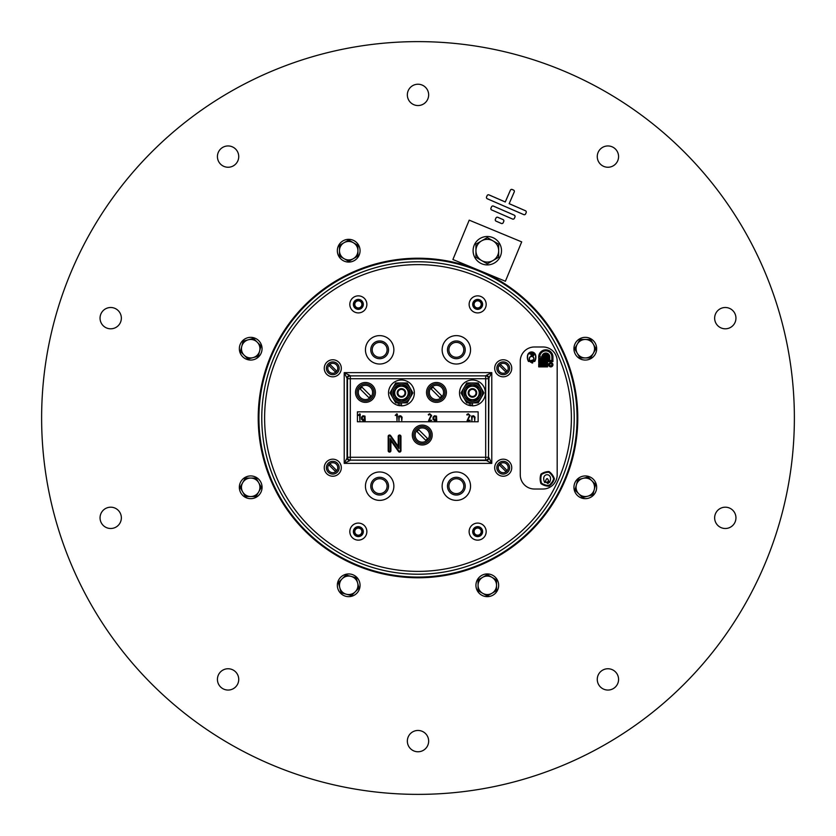 <?xml version="1.0" encoding="UTF-8"?>
<svg xmlns="http://www.w3.org/2000/svg" width="836" height="836" viewBox="0 0 836 836"><rect width="100%" height="100%" fill="white"/><g stroke="black" fill="none" stroke-linecap="round" stroke-linejoin="round"><path stroke-width="1.25" d="M355.509 392.439A9.938 9.938 0 0 0 365.447 402.377A9.938 9.938 0 0 0 375.395 392.439A9.938 9.938 0 0 0 365.447 382.491A9.938 9.938 0 0 0 355.509 392.439A9.938 9.938 0 0 0 365.447 402.377A9.938 9.938 0 0 0 375.395 392.439A9.938 9.938 0 0 0 365.447 382.491A9.938 9.938 0 0 0 355.509 392.439M426.517 392.439A9.938 9.938 0 0 0 436.465 402.377A9.938 9.938 0 0 0 446.403 392.439A9.938 9.938 0 0 0 436.465 382.491A9.938 9.938 0 0 0 426.517 392.439A9.938 9.938 0 0 0 436.465 402.377A9.938 9.938 0 0 0 446.403 392.439A9.938 9.938 0 0 0 436.465 382.491A9.938 9.938 0 0 0 426.517 392.439M412.315 435.044A9.938 9.938 0 0 0 422.264 444.982A9.938 9.938 0 0 0 432.202 435.044A9.938 9.938 0 0 0 422.264 425.106A9.938 9.938 0 0 0 412.315 435.044A9.938 9.938 0 0 0 422.264 444.982A9.938 9.938 0 0 0 432.202 435.044A9.938 9.938 0 0 0 422.264 425.106A9.938 9.938 0 0 0 412.315 435.044M472.497 405.7A12.78 12.78 0 0 1 470.867 405.606M261.772 418A156.227 156.227 0 0 1 418 261.772A156.227 156.227 0 0 1 574.227 418A156.227 156.227 0 0 1 418 574.227A156.227 156.227 0 0 1 261.772 418A156.227 156.227 0 0 0 418 574.227A156.227 156.227 0 0 0 574.227 418M398.479 451.503A1.359 1.359 0 0 0 400.956 450.719L400.956 436.402A1.359 1.359 0 0 0 399.598 435.044A1.359 1.359 0 0 0 398.229 436.402L398.229 446.414L390.652 435.619A1.359 1.359 0 0 0 388.176 436.402L388.176 450.719A1.359 1.359 0 0 0 389.534 452.088A1.359 1.359 0 0 0 390.903 450.719L390.903 440.718L398.479 451.503L399.012 451.137A0.711 0.711 0 0 0 400.308 450.719L400.308 436.402A0.711 0.711 0 0 0 399.598 435.692A0.711 0.711 0 0 0 398.876 436.402L398.876 448.472L390.119 435.995A0.711 0.711 0 0 0 388.824 436.402L388.824 450.719A0.711 0.711 0 0 0 389.534 451.44A0.711 0.711 0 0 0 390.245 450.719L390.245 438.66L399.012 451.137M347.055 378.3L344.223 372.626L349.897 375.469A2.842 2.842 -45 0 0 347.055 378.3L347.055 457.7A2.842 2.842 -135 0 0 349.897 460.531L344.223 463.374L347.473 457.282A2.842 2.842 -135 0 0 350.315 460.124L486.103 460.531A2.842 2.842 135 0 0 488.945 457.7L491.777 463.374L485.685 460.124A2.842 2.842 135 0 0 488.527 457.282L488.945 378.3A2.842 2.842 45 0 0 486.103 375.469L491.777 372.626L488.527 378.718A2.842 2.842 45 0 0 485.685 375.876L350.315 375.876A2.842 2.842 -45 0 0 347.473 378.718L347.055 378.3M390.245 438.66L390.903 440.718M398.876 448.472L398.229 446.414M465.224 349.824A8.872 8.872 0 0 1 456.351 358.707A8.872 8.872 0 0 1 447.469 349.824A8.872 8.872 0 0 1 456.351 340.952A8.872 8.872 0 0 1 465.224 349.824M448.89 349.824A7.461 7.461 0 0 0 456.351 357.285A7.461 7.461 0 0 0 463.802 349.824A7.461 7.461 0 0 0 456.351 342.373A7.461 7.461 0 0 0 448.89 349.824M470.553 349.824A14.202 14.202 0 0 0 456.351 335.623A14.202 14.202 0 0 0 442.139 349.824A14.202 14.202 0 0 0 456.351 364.026A14.202 14.202 0 0 0 470.553 349.824M465.224 486.176A8.872 8.872 0 0 1 456.351 495.048A8.872 8.872 0 0 1 447.469 486.176A8.872 8.872 0 0 1 456.351 477.293A8.872 8.872 0 0 1 465.224 486.176M448.89 486.176A7.461 7.461 0 0 0 456.351 493.627A7.461 7.461 0 0 0 463.802 486.176A7.461 7.461 0 0 0 456.351 478.714A7.461 7.461 0 0 0 448.89 486.176M470.553 486.176A14.202 14.202 0 0 0 456.351 471.974A14.202 14.202 0 0 0 442.139 486.176A14.202 14.202 0 0 0 456.351 500.377A14.202 14.202 0 0 0 470.553 486.176M370.776 349.824A8.872 8.872 0 0 1 379.649 340.952A8.872 8.872 0 0 1 388.531 349.824A8.872 8.872 0 0 1 379.649 358.707A8.872 8.872 0 0 1 370.776 349.824M387.11 349.824A7.461 7.461 0 0 0 379.649 342.373A7.461 7.461 0 0 0 372.198 349.824A7.461 7.461 0 0 0 379.649 357.285A7.461 7.461 0 0 0 387.11 349.824M365.447 349.824A14.202 14.202 0 0 0 379.649 364.026A14.202 14.202 0 0 0 393.86 349.824A14.202 14.202 0 0 0 379.649 335.623A14.202 14.202 0 0 0 365.447 349.824M370.776 486.176A8.872 8.872 0 0 1 379.649 477.293A8.872 8.872 0 0 1 388.531 486.176A8.872 8.872 0 0 1 379.649 495.048A8.872 8.872 0 0 1 370.776 486.176M387.11 486.176A7.461 7.461 0 0 0 379.649 478.714A7.461 7.461 0 0 0 372.198 486.176A7.461 7.461 0 0 0 379.649 493.627A7.461 7.461 0 0 0 387.11 486.176M365.447 486.176A14.202 14.202 0 0 0 379.649 500.377A14.202 14.202 0 0 0 393.86 486.176A14.202 14.202 0 0 0 379.649 471.974A14.202 14.202 0 0 0 365.447 486.176M399.859 405.606A12.78 12.78 0 0 0 401.479 405.7M481.473 304.377A3.814 3.814 0 0 1 477.649 308.202A3.814 3.814 0 0 1 473.834 304.377A3.814 3.814 0 0 1 477.649 300.563A3.814 3.814 0 0 1 481.473 304.377M474.096 304.377A3.553 3.553 0 0 0 477.649 307.93A3.553 3.553 0 0 0 481.202 304.377A3.553 3.553 0 0 0 477.649 300.824A3.553 3.553 0 0 0 474.096 304.377M472.685 304.377A4.974 4.974 0 0 0 477.649 309.351A4.974 4.974 0 0 0 482.623 304.377A4.974 4.974 0 0 0 477.649 299.403A4.974 4.974 0 0 0 472.685 304.377M486.176 304.377A8.517 8.517 0 0 0 477.649 295.86A8.517 8.517 0 0 0 469.132 304.377A8.517 8.517 0 0 0 477.649 312.904A8.517 8.517 0 0 0 486.176 304.377M362.166 531.623A3.814 3.814 0 0 1 358.351 535.437A3.814 3.814 0 0 1 354.527 531.623A3.814 3.814 0 0 1 358.351 527.798A3.814 3.814 0 0 1 362.166 531.623M354.798 531.623A3.553 3.553 0 0 0 358.351 535.176A3.553 3.553 0 0 0 361.904 531.623A3.553 3.553 0 0 0 358.351 528.07A3.553 3.553 0 0 0 354.798 531.623M353.377 531.623A4.974 4.974 0 0 0 358.351 536.597A4.974 4.974 0 0 0 363.315 531.623A4.974 4.974 0 0 0 358.351 526.649A4.974 4.974 0 0 0 353.377 531.623M366.868 531.623A8.517 8.517 0 0 0 358.351 523.096A8.517 8.517 0 0 0 349.824 531.623A8.517 8.517 0 0 0 358.351 540.14A8.517 8.517 0 0 0 366.868 531.623M477.649 535.437A3.814 3.814 0 0 1 473.834 531.623A3.814 3.814 0 0 1 477.649 527.798A3.814 3.814 0 0 1 481.473 531.623A3.814 3.814 0 0 1 477.649 535.437M477.649 528.07A3.553 3.553 0 0 0 474.096 531.623A3.553 3.553 0 0 0 477.649 535.176A3.553 3.553 0 0 0 481.202 531.623A3.553 3.553 0 0 0 477.649 528.07M477.649 526.649A4.974 4.974 0 0 0 472.685 531.623A4.974 4.974 0 0 0 477.649 536.597A4.974 4.974 0 0 0 482.623 531.623A4.974 4.974 0 0 0 477.649 526.649M477.649 540.14A8.517 8.517 0 0 0 486.176 531.623A8.517 8.517 0 0 0 477.649 523.096A8.517 8.517 0 0 0 469.132 531.623A8.517 8.517 0 0 0 477.649 540.14M362.166 304.377A3.814 3.814 0 0 1 358.351 308.202A3.814 3.814 0 0 1 354.527 304.377A3.814 3.814 0 0 1 358.351 300.563A3.814 3.814 0 0 1 362.166 304.377M354.798 304.377A3.553 3.553 0 0 0 358.351 307.93A3.553 3.553 0 0 0 361.904 304.377A3.553 3.553 0 0 0 358.351 300.824A3.553 3.553 0 0 0 354.798 304.377M353.377 304.377A4.974 4.974 0 0 0 358.351 309.351A4.974 4.974 0 0 0 363.315 304.377A4.974 4.974 0 0 0 358.351 299.403A4.974 4.974 0 0 0 353.377 304.377M366.868 304.377A8.517 8.517 0 0 0 358.351 295.86A8.517 8.517 0 0 0 349.824 304.377A8.517 8.517 0 0 0 358.351 312.904A8.517 8.517 0 0 0 366.868 304.377M341.307 368.289A8.517 8.517 0 0 0 332.78 359.773A8.517 8.517 0 0 0 324.263 368.289A8.517 8.517 0 0 0 332.78 376.817A8.517 8.517 0 0 0 341.307 368.289M511.736 368.289A8.517 8.517 0 0 0 503.22 359.773A8.517 8.517 0 0 0 494.693 368.289A8.517 8.517 0 0 0 503.22 376.817A8.517 8.517 0 0 0 511.736 368.289M511.736 467.711A8.517 8.517 0 0 0 503.22 459.183A8.517 8.517 0 0 0 494.693 467.711A8.517 8.517 0 0 0 503.22 476.227A8.517 8.517 0 0 0 511.736 467.711M341.307 467.711A8.517 8.517 0 0 0 332.78 459.183A8.517 8.517 0 0 0 324.263 467.711A8.517 8.517 0 0 0 332.78 476.227A8.517 8.517 0 0 0 341.307 467.711M373.974 392.439A8.517 8.517 0 0 0 365.447 383.912A8.517 8.517 0 0 0 356.93 392.439A8.517 8.517 0 0 0 365.447 400.956A8.517 8.517 0 0 0 373.974 392.439M598.074 152.518A10.649 10.649 0 0 0 603.843 166.437A10.649 10.649 0 0 0 617.762 160.669A10.649 10.649 0 0 0 611.994 146.76A10.649 10.649 0 0 0 598.074 152.518M715.459 314.075A10.649 10.649 0 0 0 721.217 327.994A10.649 10.649 0 0 0 735.137 322.226A10.649 10.649 0 0 0 729.379 308.317A10.649 10.649 0 0 0 715.459 314.075M715.459 513.774A10.649 10.649 0 0 0 721.217 527.683A10.649 10.649 0 0 0 735.137 521.925A10.649 10.649 0 0 0 729.379 508.006A10.649 10.649 0 0 0 715.459 513.774M598.074 675.331A10.649 10.649 0 0 0 603.843 689.24A10.649 10.649 0 0 0 617.762 683.482A10.649 10.649 0 0 0 611.994 669.563A10.649 10.649 0 0 0 598.074 675.331M408.156 737.038A10.649 10.649 0 0 0 413.925 750.958A10.649 10.649 0 0 0 427.844 745.189A10.649 10.649 0 0 0 422.075 731.27A10.649 10.649 0 0 0 408.156 737.038M218.238 675.331A10.649 10.649 0 0 0 224.006 689.24A10.649 10.649 0 0 0 237.926 683.482A10.649 10.649 0 0 0 232.157 669.563A10.649 10.649 0 0 0 218.238 675.331M100.863 513.774A10.649 10.649 0 0 0 106.621 527.683A10.649 10.649 0 0 0 120.541 521.925A10.649 10.649 0 0 0 114.783 508.006A10.649 10.649 0 0 0 100.863 513.774M100.863 314.075A10.649 10.649 0 0 0 106.621 327.994A10.649 10.649 0 0 0 120.541 322.226A10.649 10.649 0 0 0 114.783 308.317A10.649 10.649 0 0 0 100.863 314.075M218.238 152.518A10.649 10.649 0 0 0 224.006 166.437A10.649 10.649 0 0 0 237.926 160.669A10.649 10.649 0 0 0 232.157 146.76A10.649 10.649 0 0 0 218.238 152.518M408.156 90.811A10.649 10.649 0 0 0 413.925 104.73A10.649 10.649 0 0 0 427.844 98.962A10.649 10.649 0 0 0 422.075 85.042A10.649 10.649 0 0 0 408.156 90.811M491.693 209.993A1.421 1.421 0 0 1 490.962 208.122L491.526 206.826A1.421 1.421 0 0 1 493.397 206.084L514.234 215.145A1.421 1.421 0 0 1 514.976 217.015L514.412 218.321A1.421 1.421 0 0 1 512.541 219.053L491.714 209.961A1.379 1.379 0 0 1 490.993 208.143L491.558 206.837A1.379 1.379 0 0 1 493.386 206.116L514.224 215.176A1.379 1.379 0 0 1 514.934 217.005L514.37 218.3A1.379 1.379 0 0 1 512.552 219.022L491.714 209.961M496.114 221.206A1.421 1.421 0 0 1 495.382 219.335L495.947 218.039A1.421 1.421 0 0 1 497.817 217.297L503.021 219.565A1.421 1.421 0 0 1 503.763 221.435L503.199 222.731A1.421 1.421 0 0 1 501.328 223.473L496.135 221.174A1.379 1.379 0 0 1 495.414 219.356L495.978 218.05A1.379 1.379 0 0 1 497.796 217.329L503.011 219.596A1.379 1.379 0 0 1 503.721 221.415L503.157 222.721A1.379 1.379 0 0 1 501.339 223.442L496.135 221.174M509.124 203.671L525.436 210.766A1.379 1.379 0 0 1 526.147 212.584L525.583 213.891A1.379 1.379 0 0 1 523.764 214.601L487.294 198.749A1.379 1.379 0 0 1 486.583 196.93L487.148 195.624A1.379 1.379 0 0 1 488.966 194.903L505.278 201.999L510.388 190.242A1.379 1.379 0 0 1 512.217 189.532L513.513 190.096A1.421 1.421 0 0 1 514.265 191.925L509.166 203.65L525.447 210.735A1.421 1.421 0 0 1 526.189 212.595L525.625 213.901A1.421 1.421 0 0 1 523.754 214.633L487.284 198.78A1.421 1.421 0 0 1 486.542 196.909L487.116 195.614A1.421 1.421 0 0 1 488.976 194.872L505.257 201.957L510.357 190.232A1.421 1.421 0 0 1 512.228 189.49L513.534 190.065A1.379 1.379 0 0 1 514.245 191.893L509.166 203.65M270.383 356.857A159.78 159.78 0 0 0 356.857 565.617A159.78 159.78 0 0 0 565.617 479.143A159.78 159.78 0 0 0 479.143 270.383A159.78 159.78 0 0 0 270.383 356.857M765.724 562.032A376.367 376.367 0 0 0 562.032 70.276A376.367 376.367 0 0 0 70.276 273.968A376.367 376.367 0 0 0 273.968 765.724A376.367 376.367 0 0 0 765.724 562.032M521.695 241.886L469.205 220.15L452.903 259.515L505.393 281.251L521.695 241.886M401.447 396.473A3.553 3.553 0 0 0 404.99 392.92A3.553 3.553 0 0 0 401.447 389.367A3.553 3.553 0 0 0 397.894 392.92A3.553 3.553 0 0 0 401.447 396.473M401.447 388.656A4.264 4.264 0 0 1 405.7 392.92A4.264 4.264 0 0 1 401.447 397.184A4.264 4.264 0 0 1 397.184 392.92A4.264 4.264 0 0 1 401.447 388.656M401.447 402.858A9.938 9.938 0 0 0 411.385 392.92A9.938 9.938 0 0 0 401.447 382.982L395.7 382.972L389.963 392.92L395.7 402.868L407.184 402.868L412.921 392.92L407.184 382.972L401.447 382.972A9.938 9.938 0 0 0 391.499 392.92A9.938 9.938 0 0 0 401.447 402.858M472.455 396.473A3.553 3.553 0 0 0 476.008 392.92A3.553 3.553 0 0 0 472.455 389.367A3.553 3.553 0 0 0 468.902 392.92A3.553 3.553 0 0 0 472.455 396.473M472.455 388.656A4.264 4.264 0 0 1 476.719 392.92A4.264 4.264 0 0 1 472.455 397.184A4.264 4.264 0 0 1 468.191 392.92A4.264 4.264 0 0 1 472.455 388.656M472.455 402.858A9.938 9.938 0 0 0 482.393 392.92A9.938 9.938 0 0 0 472.455 382.982L466.718 382.972L460.97 392.92L466.718 402.868L478.192 402.868L483.94 392.92L478.192 382.972L472.455 382.972A9.938 9.938 0 0 0 462.517 392.92A9.938 9.938 0 0 0 472.455 402.858M531.612 351.956A4.107 4.107 0 0 0 527.673 354.945A8.423 8.423 0 0 0 528.488 361.465L530.16 361.465A6.134 6.134 0 0 1 529.46 358.665A2.153 2.153 0 0 1 531.612 356.502A2.153 2.153 0 0 1 533.776 358.665A6.134 6.134 0 0 1 533.075 361.465L534.737 361.465A8.423 8.423 0 0 0 535.562 354.945A4.107 4.107 0 0 0 531.612 351.956M535.364 355.007A3.887 3.887 0 0 0 527.871 355.007A8.203 8.203 0 0 0 528.613 361.256L529.836 361.256A6.333 6.333 0 0 1 529.272 358.665A2.351 2.351 0 0 1 531.612 356.303A2.351 2.351 0 0 1 533.964 358.665A6.333 6.333 0 0 1 533.399 361.256L534.622 361.256A8.203 8.203 0 0 0 535.364 355.007M550.799 363.67A1.066 1.066 0 0 0 549.733 364.736A1.066 1.066 0 0 0 550.799 365.802A1.066 1.066 0 0 0 551.865 364.736A1.066 1.066 0 0 0 550.799 363.67M550.799 366.868A2.132 2.132 0 0 0 552.93 364.736A2.132 2.132 0 0 0 550.799 362.605A2.132 2.132 0 0 0 548.667 364.736A2.132 2.132 0 0 0 550.799 366.868M541.979 356.22A3.908 3.908 0 0 1 549.733 356.93L549.733 360.483L551.865 360.483L551.865 356.93A6.04 6.04 0 0 0 545.824 350.89A6.04 6.04 0 0 0 539.784 356.93L545.469 357.285L545.469 360.483L539.784 360.483L539.784 361.549L545.469 361.549L545.469 364.736L539.784 364.736L539.784 365.802L546.535 365.802L546.535 356.22L541.979 356.22M545.824 349.824A7.106 7.106 0 0 0 538.718 356.93L538.718 358.351L544.403 358.351L544.403 359.417L538.718 359.417L538.718 362.605L544.403 362.605L544.403 363.67L538.718 363.67L538.718 366.868L547.601 366.868L547.601 355.154L543.609 355.154A2.842 2.842 0 0 1 548.667 356.93L548.667 361.549L552.93 361.549L552.93 356.93A7.106 7.106 0 0 0 545.824 349.824M534.465 489.018L542.982 489.018A14.202 14.202 0 0 0 557.184 474.806L557.184 361.194A14.202 14.202 0 0 0 542.982 346.982L534.465 346.982A14.202 14.202 0 0 0 520.264 361.194L520.264 474.806A14.202 14.202 0 0 0 534.465 489.018M531.884 354.224A0.679 0.679 0 0 0 532.239 355.206A0.679 0.679 0 0 0 533.149 354.683A0.679 0.679 0 0 0 532.48 353.879L529.24 353.879A0.857 0.857 0 0 1 530.087 353.032L532.48 353.032A1.536 1.536 0 0 1 534.005 354.673A1.536 1.536 0 0 1 532.25 356.084A1.536 1.536 0 0 1 530.985 354.224L531.884 354.224M532.051 360.191L532.48 362.74L530.776 362.019L530.776 360.912L532.051 360.912L532.051 360.191M532.689 359.971L532.689 362.96L531.842 362.96L531.842 362.228L530.557 362.228L530.557 360.703L532.689 359.971M549.022 486.176A13.982 13.982 0 0 0 554.372 478.861A13.982 13.982 0 0 0 549.022 471.556A13.982 13.982 0 0 0 540.976 474.116A13.982 13.982 0 0 0 540.976 483.616A13.982 13.982 0 0 0 549.022 486.176M553.672 478.861A13.313 13.313 0 0 0 548.813 472.225A13.313 13.313 0 0 0 541.54 474.534A13.313 13.313 0 0 0 541.54 483.187A13.313 13.313 0 0 0 548.813 485.497A13.313 13.313 0 0 0 553.672 478.861M545.908 482.173L548.102 483.71L548.102 481.202L547.622 482.173L545.908 482.173M549.576 482.456L549.022 482.456C547.747 477.356 546.472 477.356 545.197 482.456L544.654 482.456C539.962 472.131 554.268 472.131 549.576 482.456M357.411 421.772L478.14 421.772L478.14 411.834L357.411 411.834L357.411 421.772M360.222 414.092L359.888 420.644L359.564 414.907L358.101 415.461L359.616 413.851L360.222 414.092M365.196 420.602L362.918 420.644L361.528 419.254L361.528 417.164L362.908 415.774L364.987 416.129L365.196 420.602M364.329 419.275L364.329 416.432L362.385 416.631L362.385 419.787L364.329 419.275M397.34 414.092L397.006 420.644L396.682 414.907L395.219 415.461L396.734 413.851L397.34 414.092M402.106 417.164L401.771 420.644L401.447 417.133L399.294 416.432L398.971 420.644L398.647 416.129L400.716 415.774L402.106 417.164M431.648 415.544L429.192 419.985L431.679 420.309L428.565 420.644L430.989 415.482L429.788 414.374L428.575 415.064L428.283 414.531L429.714 413.726L431.648 415.544M436.726 420.602L434.438 420.644L433.048 419.254L433.048 417.164L434.438 415.774L436.507 416.129L436.726 420.602M435.859 419.275L435.859 416.432L433.905 416.631L433.905 419.787L435.859 419.275M470.166 415.544L467.711 419.985L470.198 420.309L467.094 420.644L469.518 415.482L468.306 414.374L467.094 415.064L466.801 414.531L468.233 413.726L470.166 415.544M475.026 417.164L474.702 420.644L474.378 417.133L472.225 416.432L471.901 420.644L471.567 416.129L473.646 415.774L475.026 417.164M348.706 240.036L339.468 245.366L339.468 256.025L348.706 261.354L357.933 256.025L357.933 245.366L348.706 240.036M344.087 258.69A9.227 9.227 0 0 1 344.087 242.701A9.227 9.227 0 0 1 357.933 250.695A9.227 9.227 0 0 1 344.087 258.69M360.065 250.695A11.359 11.359 0 0 0 348.706 239.336A11.359 11.359 0 0 0 337.336 250.695A11.359 11.359 0 0 0 348.706 262.065A11.359 11.359 0 0 0 360.065 250.695M487.294 237.581L475.935 244.143L475.935 257.258L487.294 263.821L498.664 257.258L498.664 244.143L487.294 237.581M481.62 260.539A11.359 11.359 0 0 1 481.62 240.862A11.359 11.359 0 0 1 498.664 250.695A11.359 11.359 0 0 1 481.62 260.539M501.506 250.695A14.202 14.202 0 0 0 487.294 236.494A14.202 14.202 0 0 0 473.092 250.695A14.202 14.202 0 0 0 487.294 264.907A14.202 14.202 0 0 0 501.506 250.695M339.176 467.711A6.395 6.395 0 0 0 332.78 461.315A6.395 6.395 0 0 0 326.395 467.711A6.395 6.395 0 0 0 332.78 474.096A6.395 6.395 0 0 0 339.176 467.711M509.605 467.711A6.395 6.395 0 0 0 503.22 461.315A6.395 6.395 0 0 0 496.824 467.711A6.395 6.395 0 0 0 503.22 474.096A6.395 6.395 0 0 0 509.605 467.711M509.605 368.289A6.395 6.395 0 0 0 503.22 361.904A6.395 6.395 0 0 0 496.824 368.289A6.395 6.395 0 0 0 503.22 374.685A6.395 6.395 0 0 0 509.605 368.289M339.176 368.289A6.395 6.395 0 0 0 332.78 361.904A6.395 6.395 0 0 0 326.395 368.289A6.395 6.395 0 0 0 332.78 374.685A6.395 6.395 0 0 0 339.176 368.289M499.688 464.189A4.985 4.985 0 0 0 499.688 471.232A4.985 4.985 0 0 0 506.741 471.232A4.985 4.985 0 0 0 506.741 464.189A4.985 4.985 0 0 0 499.688 464.189M506.344 470.846A4.431 4.431 0 0 1 505.749 471.347L499.583 465.182A4.431 4.431 0 0 1 500.691 464.074L506.846 470.24A4.431 4.431 0 0 1 506.344 470.846M329.259 464.189A4.985 4.985 0 0 0 329.259 471.232A4.985 4.985 0 0 0 336.312 471.232A4.985 4.985 0 0 0 336.312 464.189A4.985 4.985 0 0 0 329.259 464.189M335.915 470.846A4.431 4.431 0 0 1 335.309 471.347L329.154 465.182A4.431 4.431 0 0 1 330.251 464.074L336.417 470.24A4.431 4.431 0 0 1 335.915 470.846M499.688 364.768A4.985 4.985 0 0 0 499.688 371.811A4.985 4.985 0 0 0 506.741 371.811A4.985 4.985 0 0 0 506.741 364.768A4.985 4.985 0 0 0 499.688 364.768M506.344 371.424A4.431 4.431 0 0 1 505.749 371.926L499.583 365.76A4.431 4.431 0 0 1 500.691 364.653L506.846 370.818A4.431 4.431 0 0 1 506.344 371.424M329.259 364.768A4.985 4.985 0 0 0 329.259 371.811A4.985 4.985 0 0 0 336.312 371.811A4.985 4.985 0 0 0 336.312 364.768A4.985 4.985 0 0 0 329.259 364.768M335.915 371.424A4.431 4.431 0 0 1 335.309 371.926L329.154 365.76A4.431 4.431 0 0 1 330.251 364.653L336.417 370.818A4.431 4.431 0 0 1 335.915 371.424M360.41 387.392A7.127 7.127 0 0 0 360.41 397.476A7.127 7.127 0 0 0 370.494 397.476A7.127 7.127 0 0 0 370.494 387.392A7.127 7.127 0 0 0 360.41 387.392M369.857 396.839A6.228 6.228 0 0 1 368.864 397.654L360.232 389.033A6.228 6.228 0 0 1 362.04 387.225L370.672 395.846A6.228 6.228 0 0 1 369.857 396.839M431.418 387.392A7.127 7.127 0 0 0 431.418 397.476A7.127 7.127 0 0 0 441.502 397.476A7.127 7.127 0 0 0 441.502 387.392A7.127 7.127 0 0 0 431.418 387.392A7.127 7.127 0 0 0 431.428 397.476A7.127 7.127 0 0 0 441.502 397.476A7.127 7.127 0 0 0 441.502 387.392A7.127 7.127 0 0 0 431.418 387.392M440.865 396.839A6.228 6.228 0 0 1 439.872 397.654L431.251 389.022A6.228 6.228 0 0 1 433.058 387.214L441.68 395.846A6.228 6.228 0 0 1 439.872 397.654L431.251 389.033A6.228 6.228 0 0 1 433.048 387.225L441.68 395.846A6.228 6.228 0 0 1 440.875 396.839M427.3 440.081A7.127 7.127 0 0 0 427.3 429.997A7.127 7.127 0 0 0 417.216 429.997A7.127 7.127 0 0 0 417.216 440.081A7.127 7.127 0 0 0 427.3 440.081M417.854 430.634A6.228 6.228 0 0 1 418.857 429.829L427.478 438.451A6.228 6.228 0 0 1 425.67 440.258L417.049 431.637A6.228 6.228 0 0 1 417.854 430.634M243.161 341.161L240.402 351.465L247.937 358.999L258.24 356.24L260.999 345.947L253.454 338.402L243.161 341.161M253.089 357.62A9.227 9.227 0 0 1 241.782 346.313A9.227 9.227 0 0 1 257.227 342.175A9.227 9.227 0 0 1 253.089 357.62M240.036 487.294L245.366 496.532L256.025 496.532L261.354 487.294L256.025 478.067L245.366 478.067L240.036 487.294M258.69 491.913A9.227 9.227 0 0 1 242.701 491.913A9.227 9.227 0 0 1 250.695 478.067A9.227 9.227 0 0 1 258.69 491.913M341.161 592.839L351.465 595.598L358.999 588.063L356.24 577.76L345.947 575.001L338.402 582.546L341.161 592.839M357.62 582.911A9.227 9.227 0 0 1 346.313 594.218A9.227 9.227 0 0 1 342.175 578.773A9.227 9.227 0 0 1 357.62 582.911M487.294 595.963L496.532 590.634L496.532 579.975L487.294 574.645L478.067 579.975L478.067 590.634L487.294 595.963M491.913 577.31A9.227 9.227 0 0 1 491.913 593.299A9.227 9.227 0 0 1 478.067 585.304A9.227 9.227 0 0 1 491.913 577.31M592.839 494.839L595.598 484.535L588.063 477.001L577.76 479.76L575.001 490.053L582.546 497.598L592.839 494.839M582.911 478.38A9.227 9.227 0 0 1 594.218 489.687A9.227 9.227 0 0 1 578.773 493.825A9.227 9.227 0 0 1 582.911 478.38M595.963 348.706L590.634 339.468L579.975 339.468L574.645 348.706L579.975 357.933L590.634 357.933L595.963 348.706M577.31 344.087A9.227 9.227 0 0 1 593.299 344.087A9.227 9.227 0 0 1 585.304 357.933A9.227 9.227 0 0 1 577.31 344.087M258.732 340.67A11.359 11.359 0 0 0 242.67 340.67A11.359 11.359 0 0 0 242.67 356.732A11.359 11.359 0 0 0 258.732 356.732A11.359 11.359 0 0 0 258.732 340.67M250.695 475.935A11.359 11.359 0 0 0 239.336 487.294A11.359 11.359 0 0 0 250.695 498.664A11.359 11.359 0 0 0 262.065 487.294A11.359 11.359 0 0 0 250.695 475.935M340.67 577.268A11.359 11.359 0 0 0 340.67 593.33A11.359 11.359 0 0 0 356.732 593.33A11.359 11.359 0 0 0 356.732 577.268A11.359 11.359 0 0 0 340.67 577.268M475.935 585.304A11.359 11.359 0 0 0 487.294 596.664A11.359 11.359 0 0 0 498.664 585.304A11.359 11.359 0 0 0 487.294 573.935A11.359 11.359 0 0 0 475.935 585.304M577.268 495.33A11.359 11.359 0 0 0 593.33 495.33A11.359 11.359 0 0 0 593.33 479.268A11.359 11.359 0 0 0 577.268 479.268A11.359 11.359 0 0 0 577.268 495.33M585.304 360.065A11.359 11.359 0 0 0 596.664 348.706A11.359 11.359 0 0 0 585.304 337.336A11.359 11.359 0 0 0 573.935 348.706A11.359 11.359 0 0 0 585.304 360.065M444.982 392.439A8.517 8.517 0 0 0 436.465 383.912A8.517 8.517 0 0 0 427.938 392.439A8.517 8.517 0 0 0 436.465 400.956A8.517 8.517 0 0 0 444.982 392.439M430.78 435.044A8.517 8.517 0 0 0 422.264 426.517A8.517 8.517 0 0 0 413.736 435.044A8.517 8.517 0 0 0 422.264 443.561A8.517 8.517 0 0 0 430.78 435.044M480.982 392.92A8.517 8.517 0 0 0 472.455 384.393A8.517 8.517 0 0 0 463.938 392.92A8.517 8.517 0 0 0 472.455 401.437A8.517 8.517 0 0 0 480.982 392.92M465.704 392.92A6.751 6.751 0 0 1 472.455 386.169A6.751 6.751 0 0 1 479.206 392.92A6.751 6.751 0 0 1 472.455 399.671A6.751 6.751 0 0 1 465.704 392.92M480.658 392.92L476.551 385.814L468.359 385.814L464.252 392.92L468.359 400.026L476.551 400.026L480.658 392.92M394.696 392.92A6.751 6.751 0 0 1 401.447 386.169A6.751 6.751 0 0 1 408.187 392.92A6.751 6.751 0 0 1 401.447 399.671A6.751 6.751 0 0 1 394.696 392.92M409.64 392.92L405.544 385.814L397.34 385.814L393.244 392.92L397.34 400.026L405.544 400.026L409.64 392.92M409.964 392.92A8.517 8.517 0 0 0 401.447 384.393A8.517 8.517 0 0 0 392.92 392.92A8.517 8.517 0 0 0 401.447 401.437A8.517 8.517 0 0 0 409.964 392.92M469.32 402.868L469.32 405.46A12.927 12.927 0 0 1 462.454 384.727A12.927 12.927 0 0 1 484.128 387.371A12.927 12.927 0 0 1 472.497 405.847L472.497 402.868M469.32 405.46L470.867 405.742L470.867 402.868M398.302 402.868L398.302 405.46A12.927 12.927 0 0 1 391.447 384.727A12.927 12.927 0 0 1 413.12 387.371A12.927 12.927 0 0 1 401.479 405.847L401.479 402.868M398.302 405.46L399.859 405.742L399.859 402.868M577.07 418A159.07 159.07 0 0 1 418 577.07A159.07 159.07 0 0 1 258.93 418A159.07 159.07 0 0 1 418 258.93A159.07 159.07 0 0 1 577.07 418M571.385 418A153.385 153.385 0 0 0 418 264.615A153.385 153.385 0 0 0 264.615 418A153.385 153.385 0 0 0 418 571.385A153.385 153.385 0 0 0 571.385 418M485.685 457.282L485.685 378.718L350.315 378.718L350.315 457.282L488.527 457.282L488.527 378.718L485.685 378.718L485.685 375.876L350.315 375.876L350.315 378.718L347.473 378.718L347.473 457.282L350.315 457.282L350.315 460.124L485.685 460.124L485.685 457.282M344.223 372.626L491.777 372.626L491.777 463.374L344.223 463.374L344.223 372.626M400.308 450.719L400.956 450.719M390.245 450.719L390.903 450.719M388.824 450.719L388.176 450.719M388.824 436.402L388.176 436.402M390.119 435.995L390.652 435.619M398.876 436.402L398.229 436.402M400.308 436.402L400.956 436.402"/></g></svg>
